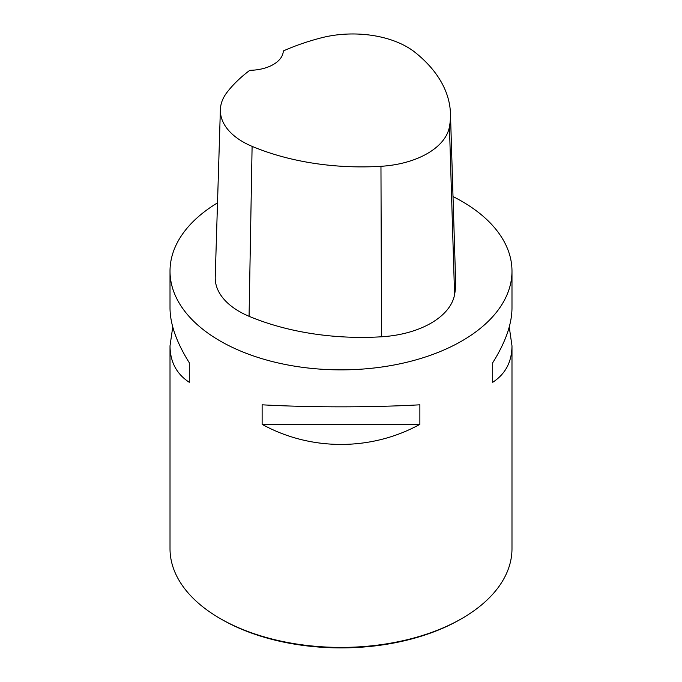 <?xml version="1.0" encoding="UTF-8"?>
<svg xmlns="http://www.w3.org/2000/svg" width="682" height="682" viewBox="0 0 682 682"><rect width="100%" height="100%" fill="white"/><g stroke="black" fill="none" stroke-linecap="round" stroke-linejoin="round"><path stroke-width="1.02" d="M453.019 196.569A170.986 98.719 180 0 1 461.902 201.343A170.986 98.719 180 0 1 511.986 271.146A170.986 98.719 180 0 1 341 369.866A170.986 98.719 180 0 1 170.014 271.146A170.986 98.719 180 0 1 217.515 202.869M170.014 271.146L170.014 308.136C170.142 324.257 176.57 342.466 189.298 362.756L189.298 382.304C176.57 374.017 170.142 361.861 170.014 345.851L170.014 548.695A170.986 98.719 0 0 0 220.09 618.497A170.986 98.719 0 0 0 220.098 618.497A170.986 98.719 0 0 0 461.91 618.497A170.986 98.719 0 0 0 511.986 548.695L511.986 345.851C511.858 361.861 505.43 374.017 492.702 382.304L492.702 362.756C505.43 342.466 511.858 324.257 511.986 308.136L511.986 271.146M262.127 424.349L262.127 404.81C310.66 407.512 371.34 407.512 419.873 404.81L419.873 424.349C371.34 451.117 310.66 451.117 262.127 424.349L419.873 424.349M509.249 326.993L511.986 345.851M170.014 345.851L172.751 326.993M450.461 113.562L455.61 281.035A191.506 110.561 180 0 1 454.579 294.667A82.07 47.382 180 0 1 381.502 336.789A191.506 110.561 180 0 1 249.075 316.303A82.07 47.382 180 0 1 215.231 277.114L220.38 109.64A76.921 44.407 180 0 1 226.987 92.402A186.348 107.586 180 0 1 249.817 70.306A34.194 19.744 180 0 0 283.303 50.962A186.348 107.586 180 0 1 321.384 37.817A76.921 44.407 180 0 1 414.98 52.292A186.348 107.586 180 0 1 450.461 113.562A186.348 107.586 180 0 1 449.447 126.818A76.921 44.407 180 0 1 380.965 166.306A186.348 107.586 180 0 1 252.101 146.366A76.921 44.407 180 0 1 220.38 109.64M492.702 362.756L492.702 382.304M189.298 382.304L189.298 362.756M220.098 618.497L221.548 619.333A168.931 97.535 0 0 0 460.452 619.333L461.91 618.497M449.447 126.818L454.579 294.667M380.965 166.306L381.502 336.789M252.101 146.366L249.075 316.303M221.548 619.333L220.09 618.497"/></g></svg>
